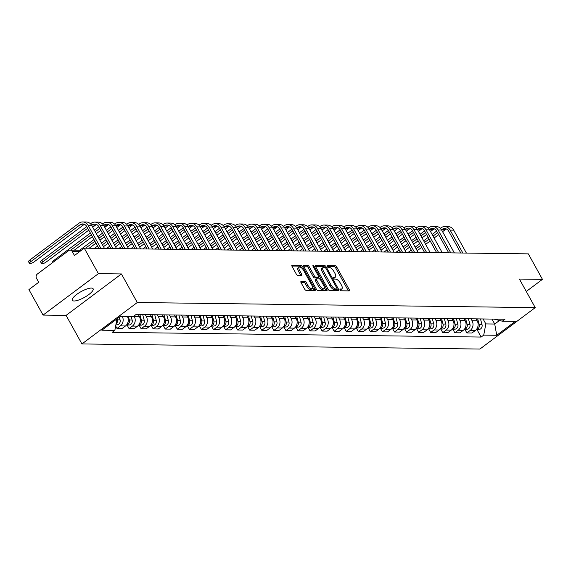 <?xml version="1.0" encoding="UTF-8"?>
<svg xmlns="http://www.w3.org/2000/svg" width="571" height="571" viewBox="0 0 571 571"><rect width="100%" height="100%" fill="white"/><g stroke="black" fill="none" stroke-linecap="round" stroke-linejoin="round"><path stroke-width="0.86" d="M340.123 289.897A1.049 0.443 53.2 0 0 341.144 290.782L349.209 290.889A1.499 0.635 53.2 0 0 349.409 290.825A1.499 0.635 53.2 0 0 349.274 289.64L336.726 267.007A1.499 0.635 53.2 0 0 335.27 265.743L327.204 265.636A1.049 0.443 53.2 0 0 327.069 265.679A1.049 0.443 53.2 0 0 327.162 266.507A1.049 0.443 53.2 0 0 328.182 267.399L329.224 267.414A4.789 2.027 53.2 0 1 333.885 271.468L334.934 273.352A4.789 2.027 53.2 0 1 335.377 277.156A4.789 2.027 53.2 0 1 334.734 277.342L333.692 277.328A1.049 0.443 53.2 0 0 333.55 277.37A1.049 0.443 53.2 0 0 333.642 278.205A1.049 0.443 53.2 0 0 334.663 279.091L335.705 279.105A4.789 2.027 53.2 0 1 340.366 283.159L341.415 285.043A4.789 2.027 53.2 0 1 341.858 288.847A4.789 2.027 53.2 0 1 341.215 289.033L340.173 289.019A1.049 0.443 53.2 0 0 340.03 289.062A1.049 0.443 53.2 0 0 340.123 289.897M74.073 300.988A11.898 3.333 151 0 0 86.635 296.064A11.898 3.333 151 0 0 93.116 288.755A11.898 3.333 151 0 0 91.339 288.062A11.898 3.333 151 0 0 78.784 292.987A11.898 3.333 151 0 0 72.303 300.296A11.898 3.333 151 0 0 74.073 300.988M301.145 281.467A1.499 0.635 53.2 0 0 300.946 281.524A1.499 0.635 53.2 0 0 301.081 282.716L304.6 289.062A1.499 0.635 53.2 0 0 306.056 290.332L315.014 290.446A1.499 0.635 53.2 0 0 315.213 290.389A1.499 0.635 53.2 0 0 315.078 289.197L302.53 266.571A1.499 0.635 53.2 0 0 301.074 265.301L292.116 265.187A1.499 0.635 53.2 0 0 291.917 265.244A1.499 0.635 53.2 0 0 292.059 266.436L296.306 274.101A1.499 0.635 53.2 0 0 297.762 275.372L301.595 275.422A1.499 0.635 53.2 0 0 301.795 275.365A1.499 0.635 53.2 0 0 301.659 274.173L299.554 270.368A4.004 1.692 53.2 0 1 299.183 267.185A4.004 1.692 53.2 0 1 303.615 270.418L311.873 285.322A4.004 1.692 53.2 0 1 312.237 288.498A4.004 1.692 53.2 0 1 307.812 285.264L306.434 282.788A1.499 0.635 53.2 0 0 304.978 281.517L300.831 281.703M137.268 302.516L121.437 273.952L98.39 273.659L84.258 248.171L528.325 253.867L542.45 279.355L519.403 279.062L535.234 307.626L137.268 302.516L81.931 343.942L479.897 349.052L535.234 307.626M328.211 289.369A1.499 0.635 53.2 0 0 329.667 290.632L338.624 290.746A1.499 0.635 53.2 0 0 338.824 290.689A1.499 0.635 53.2 0 0 338.682 289.504L326.141 266.871A1.499 0.635 53.2 0 0 324.685 265.608L315.727 265.486A1.499 0.635 53.2 0 0 315.527 265.551A1.499 0.635 53.2 0 0 315.663 266.736L328.211 289.369M326.819 290.596L317.861 290.482A1.499 0.635 53.2 0 1 316.405 289.219L303.858 266.586A1.499 0.635 53.2 0 1 303.722 265.394A1.499 0.635 53.2 0 1 303.922 265.337L307.755 265.387A1.499 0.635 53.2 0 1 309.211 266.657L314.3 275.836A1.499 0.635 53.2 0 0 315.756 277.099L318.297 277.135A1.499 0.635 53.2 0 0 318.497 277.071A1.499 0.635 53.2 0 0 318.361 275.886L313.065 266.329A1.049 0.443 53.2 0 1 312.965 265.501A1.049 0.443 53.2 0 1 314.129 266.343L326.883 289.347A1.499 0.635 53.2 0 1 327.019 290.539A1.499 0.635 53.2 0 1 326.819 290.596M98.39 273.659L43.053 315.085L28.921 289.597L38.714 282.267L36.515 278.291A3.048 2.627 -89.3 0 1 37.308 274.073L68.634 250.626A3.048 2.627 -89.3 0 1 70.09 250.141L81.439 250.284M43.053 315.085L66.093 315.385L81.931 343.942M84.258 248.171L74.466 255.501L72.267 251.533A3.048 2.627 -89.3 0 0 70.09 250.141M526.276 291.46L542.45 279.355M471.018 318.811L472.067 320.702A7.016 6.045 90.7 0 1 470.24 330.402L475.343 330.473A7.016 6.045 -89.3 0 0 477.17 320.766L476.121 318.875M475.343 330.473L471.967 333L466.864 332.929L464.858 329.317M470.24 330.402L466.864 332.929M452.796 329.16L454.802 332.779L459.905 332.843L463.281 330.316A7.016 6.045 -89.3 0 0 465.108 320.609L464.059 318.718M458.948 318.654L459.998 320.545A7.016 6.045 90.7 0 1 458.178 330.252L454.802 332.779M440.733 329.003L442.739 332.622L447.842 332.686L451.218 330.159A7.016 6.045 -89.3 0 0 453.039 320.459L451.989 318.561M446.886 318.497L447.935 320.395A7.016 6.045 90.7 0 1 446.108 330.095L442.739 332.622M428.664 328.853L430.67 332.465L435.773 332.536L439.149 330.009A7.016 6.045 -89.3 0 0 440.976 320.302L439.927 318.411M434.824 318.347L435.873 320.238A7.016 6.045 90.7 0 1 434.046 329.938L430.67 332.465M416.602 328.696L418.607 332.315L423.711 332.379L427.087 329.852A7.016 6.045 -89.3 0 0 428.914 320.145L427.865 318.254M422.761 318.19L423.81 320.081A7.016 6.045 90.7 0 1 421.983 329.788L418.607 332.315M404.539 328.539L406.545 332.158L411.648 332.222L415.024 329.695A7.016 6.045 -89.3 0 0 416.851 319.996L415.795 318.097M410.692 318.033L411.741 319.924A7.016 6.045 90.7 0 1 409.921 329.631L406.545 332.158M392.477 328.389L394.475 332.001L399.586 332.065L402.955 329.538A7.016 6.045 -89.3 0 0 404.782 319.839L403.733 317.947M398.629 317.883L399.679 319.774A7.016 6.045 90.7 0 1 397.851 329.474L394.475 332.001M380.407 328.232L382.413 331.851L387.516 331.915L390.892 329.388A7.016 6.045 -89.3 0 0 392.72 319.681L391.67 317.79M386.567 317.726L387.616 319.617A7.016 6.045 90.7 0 1 385.789 329.324L382.413 331.851M368.345 328.075L370.351 331.694L375.454 331.758L378.83 329.231A7.016 6.045 -89.3 0 0 380.657 319.532L379.608 317.633M374.505 317.569L375.554 319.46A7.016 6.045 90.7 0 1 373.727 329.167L370.351 331.694M356.283 327.918L358.288 331.537L363.392 331.601L366.768 329.074A7.016 6.045 -89.3 0 0 368.588 319.375L367.538 317.483M362.435 317.412L363.484 319.31A7.016 6.045 90.7 0 1 361.664 329.01L358.288 331.537M344.213 327.768L346.219 331.387L351.322 331.451L354.698 328.925A7.016 6.045 -89.3 0 0 356.525 319.218L355.476 317.326M350.373 317.262L351.422 319.153A7.016 6.045 90.7 0 1 349.595 328.853L346.219 331.387M332.151 327.611L334.156 331.23L339.26 331.294L342.636 328.768A7.016 6.045 -89.3 0 0 344.463 319.068L343.414 317.169M338.31 317.105L339.36 318.996A7.016 6.045 90.7 0 1 337.532 328.703L334.156 331.23M320.088 327.454L322.094 331.073L327.197 331.137L330.573 328.611A7.016 6.045 -89.3 0 0 332.401 318.911L331.351 317.019M326.241 316.948L327.29 318.846A7.016 6.045 90.7 0 1 325.47 328.546L322.094 331.073M308.026 327.304L310.032 330.916L315.135 330.987L318.511 328.461A7.016 6.045 -89.3 0 0 320.331 318.754L319.282 316.862M314.178 316.798L315.228 318.689A7.016 6.045 90.7 0 1 313.4 328.389L310.032 330.916M295.956 327.147L297.962 330.766L303.065 330.83L306.441 328.304A7.016 6.045 -89.3 0 0 308.269 318.597L307.219 316.705M302.116 316.641L303.165 318.532A7.016 6.045 90.7 0 1 301.338 328.239L297.962 330.766M283.894 326.99L285.9 330.609L291.003 330.673L294.379 328.147A7.016 6.045 -89.3 0 0 296.206 318.447L295.157 316.548M290.054 316.484L291.103 318.382A7.016 6.045 90.7 0 1 289.276 328.082L285.9 330.609M271.832 326.84L273.837 330.452L278.941 330.523L282.317 327.997A7.016 6.045 -89.3 0 0 284.137 318.29L283.088 316.398M277.984 316.334L279.033 318.225A7.016 6.045 90.7 0 1 277.213 327.925L273.837 330.452M259.769 326.683L261.768 330.302L266.878 330.366L270.247 327.84A7.016 6.045 -89.3 0 0 272.074 318.133L271.025 316.241M265.922 316.177L266.971 318.068A7.016 6.045 90.7 0 1 265.144 327.775L261.768 330.302M247.7 326.526L249.705 330.145L254.809 330.209L258.185 327.683A7.016 6.045 -89.3 0 0 260.012 317.983L258.963 316.084M253.859 316.02L254.909 317.919A7.016 6.045 90.7 0 1 253.081 327.618L249.705 330.145M235.637 326.376L237.643 329.988L242.746 330.059L246.122 327.526A7.016 6.045 -89.3 0 0 247.95 317.826L246.9 315.934M241.797 315.87L242.846 317.762A7.016 6.045 90.7 0 1 241.019 327.461L237.643 329.988M223.575 326.219L225.581 329.838L230.684 329.902L234.06 327.376A7.016 6.045 -89.3 0 0 235.88 317.669L234.831 315.777M229.728 315.713L230.777 317.604A7.016 6.045 90.7 0 1 228.957 327.311L225.581 329.838M211.506 326.062L213.511 329.681L218.614 329.745L221.991 327.219A7.016 6.045 -89.3 0 0 223.818 317.519L222.769 315.62M217.665 315.556L218.714 317.447A7.016 6.045 90.7 0 1 216.887 327.154L213.511 329.681M199.443 325.913L201.449 329.524L206.552 329.588L209.928 327.062A7.016 6.045 -89.3 0 0 211.755 317.362L210.706 315.47M205.603 315.399L206.652 317.298A7.016 6.045 90.7 0 1 204.825 326.997L201.449 329.524M187.381 325.755L189.386 329.374L194.49 329.438L197.866 326.912A7.016 6.045 -89.3 0 0 199.693 317.205L198.644 315.313M193.533 315.249L194.583 317.141A7.016 6.045 90.7 0 1 192.762 326.848L189.386 329.374M175.318 325.598L177.317 329.217L182.427 329.281L185.803 326.755A7.016 6.045 -89.3 0 0 187.623 317.055L186.574 315.156M181.471 315.092L182.52 316.984A7.016 6.045 90.7 0 1 180.693 326.691L177.317 329.217M163.249 325.441L165.255 329.06L170.358 329.124L173.734 326.598A7.016 6.045 -89.3 0 0 175.561 316.898L174.512 315.006M169.409 314.935L170.458 316.834A7.016 6.045 90.7 0 1 168.631 326.533L165.255 329.06M151.187 325.292L153.192 328.91L158.295 328.975L161.672 326.448A7.016 6.045 -89.3 0 0 163.499 316.741L162.45 314.849M157.346 314.785L158.395 316.677A7.016 6.045 90.7 0 1 156.568 326.376L153.192 328.91M139.124 325.135L141.13 328.753L146.233 328.817L149.609 326.291A7.016 6.045 -89.3 0 0 151.429 316.584L150.38 314.692M145.277 314.628L146.326 316.52A7.016 6.045 90.7 0 1 144.506 326.227L141.13 328.753M127.062 324.978L129.06 328.596L134.171 328.66L137.54 326.134A7.016 6.045 -89.3 0 0 139.367 316.434L138.318 314.535M134.057 315.991L134.264 316.37A7.016 6.045 90.7 0 1 132.436 326.07L129.06 328.596M115.656 326.027L116.998 328.439L122.101 328.511L125.477 325.984A7.016 6.045 -89.3 0 0 127.362 316.377M122.258 316.313A7.016 6.045 90.7 0 1 120.374 325.913L116.998 328.439M483.08 318.961L485.835 323.928L494.729 324.043L499.482 320.481M491.974 319.075L494.729 324.043L496.72 335.277L483.73 335.113L485.835 323.928M493.936 319.103L502.323 321.188L515.32 321.359L496.72 335.277M116.57 319.189L116.941 319.196L114.842 330.373L112.237 332.322L481.132 337.054L483.73 335.113M114.842 330.373L101.845 330.209L120.445 316.291L133.436 316.455L136.034 314.507L504.928 319.246L502.323 321.188M121.437 273.952L66.093 315.385M476.921 329.467L481.132 337.054M341.215 289.033L340.109 289.861A4.789 2.027 53.2 0 0 340.751 289.675L341.858 288.847M334.734 277.342L333.628 278.17A4.789 2.027 53.2 0 0 334.271 277.984L335.377 277.156M348.353 290.875A1.499 0.635 53.2 0 0 348.167 290.468L335.62 267.835A1.499 0.635 53.2 0 0 334.163 266.571L327.147 266.479M335.926 289.64A1.049 0.443 53.2 0 1 335.848 289.768A1.049 0.443 53.2 0 1 335.705 289.804L336.811 288.976A1.049 0.443 53.2 0 0 336.954 288.94A1.049 0.443 53.2 0 0 336.854 288.105L325.841 268.242A1.049 0.443 53.2 0 0 324.828 267.356A1.499 0.635 53.2 0 0 323.579 266.436L315.478 266.329M337.761 290.739A1.499 0.635 53.2 0 0 337.575 290.332L336.847 289.012M335.705 289.804L334.606 289.79A4.789 2.027 53.2 0 1 329.945 285.736L322.415 272.16A4.789 2.027 53.2 0 1 321.973 268.356L323.079 267.528A4.789 2.027 53.2 0 1 323.721 267.342L324.828 267.356M323.079 267.528A4.789 2.027 53.2 0 0 323.521 271.332L331.052 284.908A4.789 2.027 53.2 0 0 335.712 288.962L336.811 288.976M303.672 266.179L306.648 266.214L307.755 265.387M317.505 277.727A1.499 0.635 53.2 0 1 317.39 277.899A1.499 0.635 53.2 0 1 317.19 277.963L314.65 277.927A1.499 0.635 53.2 0 1 313.194 276.664L308.104 267.485A1.499 0.635 53.2 0 0 306.648 266.214M317.39 277.899L318.497 277.071L319.553 278.962M324.364 287.641L325.77 290.182L326.883 289.347M319.582 285.357A4.004 1.692 53.2 0 0 324.007 288.591A4.004 1.692 53.2 0 0 323.643 285.407L320.731 280.161A1.499 0.635 53.2 0 0 319.275 278.891L316.734 278.862A1.499 0.635 53.2 0 0 316.534 278.919A1.499 0.635 53.2 0 0 316.669 280.104L319.582 285.357L318.468 286.185A4.004 1.692 53.2 0 0 322.9 289.418L324.007 288.591M315.627 279.69A1.499 0.635 53.2 0 0 315.42 279.747A1.499 0.635 53.2 0 0 315.563 280.932L316.669 280.104M318.468 286.185L315.563 280.932M325.955 290.589A1.499 0.635 53.2 0 0 325.77 290.182M312.237 288.498L311.131 289.326A4.004 1.692 53.2 0 1 306.706 286.092L305.328 283.616A1.499 0.635 53.2 0 0 303.872 282.345L300.896 282.31M299.183 267.185L298.076 268.02A4.004 1.692 53.2 0 0 298.447 271.196L299.554 270.368M300.739 275.408A1.499 0.635 53.2 0 0 300.553 275.001L298.447 271.196M301.859 268.177L301.424 267.399A1.499 0.635 53.2 0 0 299.968 266.129L291.874 266.029M314.157 290.432A1.499 0.635 53.2 0 0 313.971 290.025L312.594 287.548M476.378 318.875L476.628 319.789M478.041 325.706A3.811 3.29 90.7 0 1 477.406 327.875M477.691 318.896L479.212 324.492A3.811 3.29 90.7 0 1 476.428 329.431M480.475 318.932L481.995 324.528A3.811 3.29 90.7 0 1 478.805 329.496L476.407 329.46M441.504 229.778L441.89 229.492A5.717 4.932 90.7 0 1 444.623 228.578A5.717 4.932 90.7 0 1 448.706 231.191L460.79 253.003M466.4 253.074L453.702 230.156A7.701 6.638 -89.3 0 0 448.206 226.637L444.652 226.594A7.701 6.638 -89.3 0 0 440.969 227.829L440.341 228.293M462.845 253.024L450.141 230.113A7.701 6.638 -89.3 0 0 444.652 226.594M436.651 231.062L432.119 234.453M428.186 237.393L423.653 240.791M419.721 243.731L415.188 247.129M411.256 250.069L408.244 252.325M411.334 252.368L412.176 251.74M416.116 248.792L420.641 245.402M424.581 242.454L429.107 239.063M433.046 236.116L437.572 232.725M417.173 250.705L421.705 247.314M425.638 244.367L430.17 240.976M434.103 238.028L438.635 234.638M442.568 231.69L445.444 229.542A5.717 4.932 90.7 0 1 446.401 228.985M464.316 318.725L464.558 319.632M465.979 325.556A3.811 3.29 90.7 0 1 465.344 327.718M465.629 318.739L467.142 324.335A3.811 3.29 90.7 0 1 464.366 329.281M468.413 318.775L469.926 324.371A3.811 3.29 90.7 0 1 466.743 329.339L464.337 329.31M452.253 318.568L452.496 319.475M453.916 325.399A3.811 3.29 90.7 0 1 453.281 327.561M453.567 318.582L455.08 324.178A3.811 3.29 90.7 0 1 452.303 329.124M456.35 318.618L457.863 324.214A3.811 3.29 90.7 0 1 454.68 329.181L452.275 329.153M429.442 229.628L429.827 229.342A5.717 4.932 90.7 0 1 432.561 228.421A5.717 4.932 90.7 0 1 436.637 231.034L448.727 252.846M454.338 252.917L441.633 230.006A7.701 6.638 -89.3 0 0 436.144 226.487L432.59 226.437A7.701 6.638 -89.3 0 0 428.9 227.672L428.279 228.143M450.776 252.874L438.078 229.956A7.701 6.638 -89.3 0 0 432.59 226.437M424.588 230.905L420.056 234.296M416.123 237.243L411.591 240.634M407.658 243.581L403.126 246.972M399.193 249.92L396.181 252.175M399.272 252.211L400.114 251.583M404.047 248.635L408.579 245.245M412.512 242.297L417.044 238.906M420.977 235.959L425.509 232.568M405.11 250.548L409.643 247.157M413.575 244.21L418.108 240.819M422.04 237.879L426.573 234.481M430.505 231.54L433.382 229.385A5.717 4.932 90.7 0 1 434.338 228.828M417.38 229.471L417.758 229.185A5.717 4.932 90.7 0 1 420.499 228.264A5.717 4.932 90.7 0 1 424.574 230.877L436.665 252.689M442.275 252.76L429.57 229.849A7.701 6.638 -89.3 0 0 424.082 226.33L420.52 226.287A7.701 6.638 -89.3 0 0 416.837 227.522L416.216 227.986M438.714 252.717L426.016 229.806A7.701 6.638 -89.3 0 0 420.52 226.287M412.526 230.748L407.994 234.139M404.061 237.086L399.529 240.477M395.589 243.424L391.064 246.815M387.124 249.763L384.112 252.018M387.209 252.054L388.052 251.426M391.984 248.478L396.517 245.087M400.449 242.147L404.982 238.749M408.915 235.809L413.447 232.411M393.048 250.398L397.573 247M401.513 244.06L406.038 240.669M409.978 237.722L414.51 234.331M418.443 231.383L421.319 229.228A5.717 4.932 90.7 0 1 422.269 228.678M440.184 318.411L440.434 319.317M441.854 325.242A3.811 3.29 90.7 0 1 441.212 327.411M441.504 318.432L443.017 324.028A3.811 3.29 90.7 0 1 440.234 328.967M444.288 318.468L445.801 324.064A3.811 3.29 90.7 0 1 442.618 329.032L440.212 328.996M428.122 318.261L428.371 319.168M429.785 325.092A3.811 3.29 90.7 0 1 429.149 327.254M429.435 318.275L430.955 323.871A3.811 3.29 90.7 0 1 428.171 328.817M432.218 318.311L433.739 323.907A3.811 3.29 90.7 0 1 430.548 328.875L428.15 328.846M416.059 318.104L416.302 319.011M417.722 324.935A3.811 3.29 90.7 0 1 417.087 327.097M417.372 318.118L418.886 323.714A3.811 3.29 90.7 0 1 416.109 328.66M420.156 318.154L421.669 323.75A3.811 3.29 90.7 0 1 418.486 328.718L416.081 328.689M405.31 229.314L405.695 229.028A5.717 4.932 90.7 0 1 408.429 228.115A5.717 4.932 90.7 0 1 412.512 230.727L424.603 252.539M430.206 252.61L417.508 229.692A7.701 6.638 -89.3 0 0 412.012 226.173L408.458 226.13A7.701 6.638 -89.3 0 0 404.775 227.365L404.147 227.829M426.651 252.56L413.946 229.649A7.701 6.638 -89.3 0 0 408.458 226.13M393.248 229.164L393.633 228.871A5.717 4.932 90.7 0 1 396.367 227.957A5.717 4.932 90.7 0 1 400.442 230.57L395.931 233.989M391.992 236.929L387.459 240.327M383.526 243.267L378.994 246.658M375.061 249.606L372.049 251.861M375.14 251.904L375.982 251.269M379.922 248.328L384.447 244.938M388.387 241.99L392.919 238.599M396.852 235.652L401.384 232.261M380.978 250.241L385.511 246.85M389.443 243.903L393.976 240.512M397.916 237.565L402.441 234.174M406.381 231.226L409.257 229.078A5.717 4.932 90.7 0 1 410.206 228.521M400.442 230.57L412.533 252.382M418.143 252.453L405.439 229.542A7.701 6.638 -89.3 0 0 399.95 226.023L396.395 225.973A7.701 6.638 -89.3 0 0 392.712 227.208L392.084 227.679M414.589 252.411L401.884 229.492A7.701 6.638 -89.3 0 0 396.395 225.973M388.394 230.441L383.862 233.832M379.929 236.779L375.397 240.17M371.464 243.118L366.932 246.508M362.999 249.448L359.987 251.704M363.077 251.747L363.92 251.119M367.852 248.171L372.385 244.781M376.325 241.833L380.85 238.442M384.79 235.495L389.315 232.104M368.916 250.084L373.448 246.693M377.381 243.746L381.913 240.355M385.846 237.408L390.378 234.017M394.311 231.077L397.188 228.921A5.717 4.932 90.7 0 1 398.144 228.364M381.185 229.007L381.571 228.721A5.717 4.932 90.7 0 1 384.304 227.8A5.717 4.932 90.7 0 1 388.38 230.413L400.471 252.225M406.081 252.296L393.376 229.385A7.701 6.638 -89.3 0 0 387.887 225.866L384.333 225.816A7.701 6.638 -89.3 0 0 380.643 227.051L380.022 227.522M402.519 252.254L389.822 229.335A7.701 6.638 -89.3 0 0 384.333 225.816M376.332 230.284L371.8 233.675M367.867 236.622L363.334 240.013M359.402 242.96L354.869 246.351M350.937 249.299L347.917 251.554M351.015 251.59L351.857 250.962M355.79 248.014L360.322 244.624M364.255 241.676L368.787 238.285M372.72 235.345L377.253 231.947M356.854 249.934L361.386 246.536M365.319 243.596L369.851 240.198M373.784 237.258L378.316 233.867M382.249 230.92L385.125 228.764A5.717 4.932 90.7 0 1 386.075 228.207M403.997 317.947L404.239 318.854M405.66 324.778A3.811 3.29 90.7 0 1 405.025 326.94M405.31 317.968L406.823 323.557A3.811 3.29 90.7 0 1 404.04 328.503M408.094 318.004L409.607 323.593A3.811 3.29 90.7 0 1 406.424 328.568L404.018 328.532M369.123 228.85L369.501 228.564A5.717 4.932 90.7 0 1 372.242 227.651A5.717 4.932 90.7 0 1 376.318 230.263L388.408 252.075M394.011 252.146L381.314 229.228A7.701 6.638 -89.3 0 0 375.825 225.709L372.263 225.666A7.701 6.638 -89.3 0 0 368.58 226.901L367.96 227.365M390.457 252.096L377.752 229.185A7.701 6.638 -89.3 0 0 372.263 225.666M357.053 228.7L357.439 228.407A5.717 4.932 90.7 0 1 360.173 227.494A5.717 4.932 90.7 0 1 364.255 230.106L359.737 233.525M355.797 236.465L351.272 239.856M347.332 242.803L342.807 246.194M338.867 249.142L335.855 251.397M338.953 251.44L339.795 250.805M343.728 247.864L348.26 244.467M352.193 241.526L356.725 238.136M360.658 235.188L365.19 231.797M344.791 249.777L349.316 246.386M353.256 243.439L357.781 240.048M361.721 237.101L366.247 233.71M370.186 230.763L373.063 228.607A5.717 4.932 90.7 0 1 374.012 228.057M391.927 317.79L392.177 318.704M393.597 324.628A3.811 3.29 90.7 0 1 392.955 326.79M393.241 317.811L394.761 323.407A3.811 3.29 90.7 0 1 391.977 328.354M396.024 317.847L397.544 323.443A3.811 3.29 90.7 0 1 394.354 328.411L391.956 328.382M364.255 230.106L376.346 251.918M381.949 251.989L369.251 229.071A7.701 6.638 -89.3 0 0 363.756 225.552L360.201 225.509A7.701 6.638 -89.3 0 0 356.518 226.744L355.89 227.215M378.395 251.947L365.69 229.028A7.701 6.638 -89.3 0 0 360.201 225.509M352.2 229.977L347.668 233.368M343.735 236.315L339.203 239.706M335.27 242.646L330.737 246.044M326.805 248.985L323.793 251.24M326.883 251.283L327.725 250.655M331.665 247.707L336.191 244.317M340.13 241.369L344.656 237.979M348.595 235.031L353.128 231.64M332.722 249.62L337.254 246.229M341.187 243.282L345.719 239.891M349.652 236.944L354.184 233.553M358.124 230.605L361 228.457A5.717 4.932 90.7 0 1 361.95 227.9M379.865 317.64L380.108 318.547M381.528 324.471A3.811 3.29 90.7 0 1 380.893 326.633M381.178 317.654L382.691 323.25A3.811 3.29 90.7 0 1 379.915 328.197M383.962 317.69L385.482 323.286A3.811 3.29 90.7 0 1 382.292 328.254L379.893 328.225M344.991 228.543L345.376 228.257A5.717 4.932 90.7 0 1 348.11 227.337A5.717 4.932 90.7 0 1 352.186 229.949L364.277 251.761M369.887 251.832L357.182 228.921A7.701 6.638 -89.3 0 0 351.693 225.402L348.139 225.352A7.701 6.638 -89.3 0 0 344.456 226.587L343.828 227.058M366.332 251.79L353.627 228.871A7.701 6.638 -89.3 0 0 348.139 225.352M340.138 229.82L335.605 233.211M331.672 236.158L327.14 239.549M323.207 242.497L318.675 245.887M314.742 248.835L311.73 251.09M314.821 251.126L315.663 250.498M319.596 247.55L324.128 244.16M328.061 241.212L332.593 237.821M336.533 234.874L341.058 231.483M320.659 249.463L325.192 246.072M329.124 243.132L333.657 239.734M337.589 236.794L342.122 233.396M346.055 230.456L348.931 228.3A5.717 4.932 90.7 0 1 349.887 227.743M367.803 317.483L368.045 318.39M369.466 324.314A3.811 3.29 90.7 0 1 368.83 326.476M369.116 317.497L370.629 323.093A3.811 3.29 90.7 0 1 367.852 328.04M371.899 317.533L373.413 323.129A3.811 3.29 90.7 0 1 370.229 328.104L367.824 328.068M332.929 228.386L333.314 228.1A5.717 4.932 90.7 0 1 336.048 227.187A5.717 4.932 90.7 0 1 340.123 229.799L352.214 251.611M357.824 251.683L345.12 228.764A7.701 6.638 -89.3 0 0 339.631 225.245L336.069 225.202A7.701 6.638 -89.3 0 0 332.386 226.437L331.765 226.901M354.263 251.633L341.565 228.721A7.701 6.638 -89.3 0 0 336.069 225.202M320.866 228.236L321.245 227.943A5.717 4.932 90.7 0 1 323.985 227.03A5.717 4.932 90.7 0 1 328.061 229.642L323.543 233.054M319.61 236.001L315.078 239.392M311.145 242.34L306.613 245.73M302.673 248.678L299.661 250.933M302.758 250.976L303.601 250.341M307.533 247.4L312.066 244.003M315.999 241.062L320.531 237.664M324.464 234.724L328.996 231.334M308.597 249.313L313.129 245.923M317.062 242.975L321.594 239.584M325.527 236.637L330.059 233.246M333.992 230.299L336.869 228.143A5.717 4.932 90.7 0 1 337.818 227.593M355.733 317.326L355.983 318.24M357.403 324.164A3.811 3.29 90.7 0 1 356.768 326.327M357.053 317.348L358.567 322.943A3.811 3.29 90.7 0 1 355.783 327.89M359.837 317.383L361.35 322.979A3.811 3.29 90.7 0 1 358.167 327.947L355.762 327.918M328.061 229.642L340.152 251.454M345.755 251.525L333.057 228.607A7.701 6.638 -89.3 0 0 327.568 225.088L324.007 225.045A7.701 6.638 -89.3 0 0 320.324 226.28L319.703 226.744M342.2 251.476L329.496 228.564A7.701 6.638 -89.3 0 0 324.007 225.045M316.006 229.513L311.481 232.904M307.541 235.852L303.015 239.242M299.076 242.183L294.543 245.58M290.61 248.521L287.598 250.776M290.696 250.819L291.531 250.191M295.471 247.243L300.003 243.853M303.936 240.905L308.468 237.515M312.401 234.567L316.934 231.176M296.527 249.156L301.06 245.766M305 242.818L309.525 239.427M313.465 236.48L317.99 233.089M321.93 230.142L324.806 227.993A5.717 4.932 90.7 0 1 325.755 227.436M343.671 317.176L343.92 318.083M345.334 324.007A3.811 3.29 90.7 0 1 344.698 326.169M344.984 317.19L346.504 322.786A3.811 3.29 90.7 0 1 343.721 327.733M347.768 317.226L349.288 322.822A3.811 3.29 90.7 0 1 346.097 327.79L343.699 327.761M308.797 228.079L309.182 227.793A5.717 4.932 90.7 0 1 311.916 226.873A5.717 4.932 90.7 0 1 315.999 229.485L328.082 251.297M333.692 251.368L320.995 228.457A7.701 6.638 -89.3 0 0 315.499 224.938L311.944 224.888A7.701 6.638 -89.3 0 0 308.261 226.123L307.633 226.594M330.138 251.326L317.433 228.407A7.701 6.638 -89.3 0 0 311.944 224.888M303.943 229.356L299.411 232.747M295.478 235.695L290.946 239.085M287.013 242.033L282.481 245.423M278.548 248.371L275.536 250.626M278.627 250.662L279.469 250.034M283.409 247.086L287.934 243.696M291.874 240.748L296.399 237.358M300.339 234.41L304.864 231.019M284.465 248.999L288.997 245.609M292.93 242.668L297.462 239.27M301.395 236.33L305.928 232.932M309.86 229.992L312.737 227.836A5.717 4.932 90.7 0 1 313.693 227.279M331.608 317.019L331.851 317.926M333.271 323.85A3.811 3.29 90.7 0 1 332.636 326.012M332.922 317.033L334.435 322.629A3.811 3.29 90.7 0 1 331.658 327.576M335.705 317.069L337.218 322.665A3.811 3.29 90.7 0 1 334.035 327.64L331.63 327.604M296.734 227.922L297.12 227.636A5.717 4.932 90.7 0 1 299.854 226.716A5.717 4.932 90.7 0 1 303.929 229.335L316.02 251.14M321.63 251.219L308.925 228.3A7.701 6.638 -89.3 0 0 303.437 224.781L299.882 224.738A7.701 6.638 -89.3 0 0 296.192 225.973L295.571 226.437M318.068 251.169L305.371 228.257A7.701 6.638 -89.3 0 0 299.882 224.738M291.881 229.199L287.349 232.59M283.416 235.537L278.884 238.928M274.951 241.876L270.418 245.266M266.486 248.214L263.474 250.469M266.564 250.512L267.406 249.877M271.339 246.936L275.872 243.539M279.804 240.598L284.337 237.201M288.269 234.26L292.802 230.87M272.403 248.849L276.935 245.459M280.868 242.511L285.4 239.121M289.333 236.173L293.865 232.782M297.798 229.835L300.674 227.679A5.717 4.932 90.7 0 1 301.631 227.13M319.546 316.862L319.789 317.776M321.209 323.693A3.811 3.29 90.7 0 1 320.574 325.863M320.859 316.884L322.372 322.479A3.811 3.29 90.7 0 1 319.596 327.419L321.973 327.483A3.811 3.29 90.7 0 0 325.156 322.515L322.372 322.479M323.643 316.919L325.156 322.515M284.672 227.765L285.05 227.479A5.717 4.932 90.7 0 1 287.791 226.566A5.717 4.932 90.7 0 1 291.867 229.178L303.958 250.99M309.568 251.062L296.863 228.143A7.701 6.638 -89.3 0 0 291.374 224.624L287.813 224.581A7.701 6.638 -89.3 0 0 284.13 225.816L283.509 226.28M306.006 251.012L293.308 228.1A7.701 6.638 -89.3 0 0 287.813 224.581M279.819 229.05L275.286 232.44M271.353 235.38L266.821 238.778M262.881 241.719L258.356 245.116M254.416 248.057L251.404 250.312M254.502 250.355L255.344 249.727M259.277 246.779L263.809 243.389M267.742 240.441L272.274 237.051M276.207 234.103L280.739 230.713M260.34 248.692L264.865 245.302M268.805 242.354L273.331 238.964M277.27 236.016L281.803 232.625M285.736 229.678L288.612 227.529A5.717 4.932 90.7 0 1 289.561 226.972M307.476 316.712L307.726 317.619M309.147 323.543A3.811 3.29 90.7 0 1 308.504 325.706M308.797 316.727L310.31 322.322A3.811 3.29 90.7 0 1 307.526 327.269M311.58 316.762L313.094 322.358A3.811 3.29 90.7 0 1 309.91 327.326L307.505 327.297M272.603 227.615L272.988 227.329A5.717 4.932 90.7 0 1 275.722 226.409A5.717 4.932 90.7 0 1 279.804 229.021L291.895 250.833M297.498 250.905L284.801 227.993A7.701 6.638 -89.3 0 0 279.305 224.474L275.75 224.424A7.701 6.638 -89.3 0 0 272.067 225.659L271.439 226.13M293.944 250.862L281.239 227.943A7.701 6.638 -89.3 0 0 275.75 224.424M267.749 228.892L263.224 232.283M259.284 235.231L254.752 238.621M250.819 241.569L246.287 244.959M242.354 247.907L239.342 250.162M242.432 250.198L243.275 249.57M247.214 246.622L251.74 243.232M255.68 240.284L260.212 236.894M264.145 233.946L268.677 230.556M248.271 248.535L252.803 245.145M256.736 242.197L261.268 238.806M265.208 235.866L269.733 232.468M273.673 229.528L276.55 227.372A5.717 4.932 90.7 0 1 277.499 226.815M295.414 316.555L295.657 317.462M297.077 323.386A3.811 3.29 90.7 0 1 296.442 325.549M296.727 316.57L298.248 322.165A3.811 3.29 90.7 0 1 295.464 327.112M299.511 316.605L301.031 322.201A3.811 3.29 90.7 0 1 297.841 327.169L295.443 327.14M260.54 227.458L260.926 227.172A5.717 4.932 90.7 0 1 263.659 226.252A5.717 4.932 90.7 0 1 267.735 228.864L279.826 250.676M285.436 250.748L272.731 227.836A7.701 6.638 -89.3 0 0 267.242 224.317L263.688 224.275A7.701 6.638 -89.3 0 0 260.005 225.509L259.377 225.973M281.881 250.705L269.177 227.793A7.701 6.638 -89.3 0 0 263.688 224.275M255.687 228.735L251.154 232.126M247.222 235.074L242.689 238.464M238.757 241.412L234.224 244.802M230.291 247.75L227.279 250.005M230.37 250.041L231.212 249.413M235.145 246.465L239.677 243.075M243.617 240.134L248.142 236.737M252.082 233.796L256.607 230.399M236.208 248.385L240.741 244.988M244.674 242.047L249.206 238.657M253.139 235.709L257.671 232.318M261.604 229.371L264.48 227.215A5.717 4.932 90.7 0 1 265.436 226.666M283.352 316.398L283.594 317.305M285.015 323.229A3.811 3.29 90.7 0 1 284.379 325.399M284.665 316.42L286.178 322.015A3.811 3.29 90.7 0 1 283.402 326.955M287.449 316.455L288.962 322.051A3.811 3.29 90.7 0 1 285.778 327.019L283.373 326.983M248.478 227.301L248.863 227.015A5.717 4.932 90.7 0 1 251.597 226.102A5.717 4.932 90.7 0 1 255.672 228.714L267.763 250.526M273.373 250.598L260.669 227.679A7.701 6.638 -89.3 0 0 255.18 224.16L251.625 224.118A7.701 6.638 -89.3 0 0 247.935 225.352L247.314 225.816M269.812 250.548L257.114 227.636A7.701 6.638 -89.3 0 0 251.625 224.118M243.624 228.578L239.092 231.976M235.159 234.917L230.627 238.314M226.694 241.255L222.162 244.645M218.229 247.593L215.21 249.848M218.308 249.891L219.15 249.256M223.083 246.315L227.615 242.925M231.548 239.977L236.08 236.587M240.013 233.639L244.545 230.249M224.146 248.228L228.678 244.838M232.611 241.89L237.143 238.5M241.076 235.552L245.609 232.161M249.541 229.214L252.418 227.065A5.717 4.932 90.7 0 1 253.367 226.509M271.289 316.248L271.532 317.155M272.952 323.079A3.811 3.29 90.7 0 1 272.317 325.242M272.603 316.263L274.116 321.858A3.811 3.29 90.7 0 1 271.332 326.805M275.386 316.298L276.899 321.894A3.811 3.29 90.7 0 1 273.716 326.862L271.311 326.833M236.415 227.151L236.794 226.858A5.717 4.932 90.7 0 1 239.535 225.945A5.717 4.932 90.7 0 1 243.61 228.557L255.701 250.369M261.304 250.441L248.606 227.529A7.701 6.638 -89.3 0 0 243.118 224.01L239.556 223.96A7.701 6.638 -89.3 0 0 235.873 225.195L235.252 225.666M257.749 250.398L245.045 227.479A7.701 6.638 -89.3 0 0 239.556 223.96M231.555 228.429L227.03 231.819M223.09 234.767L218.565 238.157M214.625 241.105L210.099 244.495M206.16 247.436L203.148 249.691M206.245 249.734L207.087 249.106M211.02 246.158L215.553 242.768M219.485 239.82L224.018 236.43M227.95 233.482L232.483 230.092M212.084 248.071L216.609 244.681M220.549 241.733L225.074 238.343M229.014 235.395L233.539 232.004M237.479 229.064L240.355 226.908A5.717 4.932 90.7 0 1 241.305 226.352M259.22 316.091L259.47 316.998M260.89 322.922A3.811 3.29 90.7 0 1 260.248 325.085M260.533 316.106L262.053 321.701A3.811 3.29 90.7 0 1 259.27 326.648M263.317 316.141L264.837 321.737A3.811 3.29 90.7 0 1 261.646 326.705L259.248 326.676M224.346 226.994L224.731 226.708A5.717 4.932 90.7 0 1 227.465 225.788A5.717 4.932 90.7 0 1 231.548 228.4L243.639 250.212M249.242 250.284L236.544 227.372A7.701 6.638 -89.3 0 0 231.048 223.853L227.494 223.803A7.701 6.638 -89.3 0 0 223.811 225.045L223.182 225.509M245.687 250.241L232.982 227.329A7.701 6.638 -89.3 0 0 227.494 223.803M212.284 226.837L212.669 226.551A5.717 4.932 90.7 0 1 215.403 225.638A5.717 4.932 90.7 0 1 219.478 228.25L214.96 231.662M211.027 234.61L206.495 238M202.562 240.948L198.03 244.338M194.097 247.286L191.085 249.541M194.176 249.577L195.018 248.949M198.958 246.001L203.483 242.611M207.423 239.663L211.948 236.273M215.888 233.332L220.42 229.935M200.014 247.921L204.546 244.524M208.479 241.583L213.012 238.186M216.944 235.245L221.477 231.855M225.417 228.907L228.293 226.751A5.717 4.932 90.7 0 1 229.242 226.195M247.157 315.934L247.4 316.841M248.82 322.765A3.811 3.29 90.7 0 1 248.185 324.928M248.471 315.956L249.984 321.544A3.811 3.29 90.7 0 1 247.207 326.491M251.254 315.991L252.775 321.58A3.811 3.29 90.7 0 1 249.584 326.555L247.186 326.519M219.478 228.25L231.569 250.062M237.179 250.134L224.474 227.215A7.701 6.638 -89.3 0 0 218.986 223.696L215.431 223.654A7.701 6.638 -89.3 0 0 211.748 224.888L211.12 225.352M233.625 250.084L220.92 227.172A7.701 6.638 -89.3 0 0 215.431 223.654M207.43 228.115L202.898 231.512M198.965 234.453L194.433 237.843M190.5 240.791L185.968 244.181M182.035 247.129L179.023 249.384M182.113 249.427L182.956 248.792M186.888 245.851L191.421 242.454M195.353 239.513L199.886 236.123M203.826 233.175L208.351 229.785M187.952 247.764L192.484 244.374M196.417 241.426L200.949 238.036M204.882 235.088L209.414 231.698M213.347 228.75L216.223 226.594A5.717 4.932 90.7 0 1 217.18 226.045M235.095 315.777L235.338 316.691M236.758 322.615A3.811 3.29 90.7 0 1 236.123 324.778M236.408 315.799L237.921 321.394A3.811 3.29 90.7 0 1 235.145 326.341M239.192 315.834L240.705 321.43A3.811 3.29 90.7 0 1 237.522 326.398L235.116 326.369M200.221 226.687L200.607 226.394A5.717 4.932 90.7 0 1 203.34 225.481A5.717 4.932 90.7 0 1 207.416 228.093L219.507 249.905M225.117 249.977L212.412 227.065A7.701 6.638 -89.3 0 0 206.923 223.546L203.362 223.497A7.701 6.638 -89.3 0 0 199.679 224.731L199.058 225.202M221.555 249.934L208.858 227.015A7.701 6.638 -89.3 0 0 203.362 223.497M195.368 227.965L190.835 231.355M186.903 234.303L182.37 237.693M178.438 240.641L173.905 244.031M169.965 246.972L166.953 249.227M170.051 249.27L170.893 248.642M174.826 245.694L179.358 242.304M183.291 239.356L187.823 235.966M191.756 233.018L196.288 229.628M175.889 247.607L180.415 244.217M184.354 241.269L188.887 237.879M192.82 234.931L197.352 231.54M201.285 228.593L204.161 226.444A5.717 4.932 90.7 0 1 205.11 225.888M223.025 315.627L223.275 316.534M224.696 322.458A3.811 3.29 90.7 0 1 224.06 324.621M224.346 315.642L225.859 321.237A3.811 3.29 90.7 0 1 223.075 326.184M227.13 315.677L228.643 321.273A3.811 3.29 90.7 0 1 225.459 326.241L223.054 326.212M188.159 226.53L188.537 226.244A5.717 4.932 90.7 0 1 191.278 225.324A5.717 4.932 90.7 0 1 195.353 227.936L207.444 249.748M213.047 249.82L200.35 226.908A7.701 6.638 -89.3 0 0 194.861 223.389L191.299 223.34A7.701 6.638 -89.3 0 0 187.616 224.574L186.995 225.045M209.493 249.777L196.788 226.858A7.701 6.638 -89.3 0 0 191.299 223.34M176.089 226.373L176.475 226.087A5.717 4.932 90.7 0 1 179.208 225.174A5.717 4.932 90.7 0 1 183.291 227.786L178.773 231.198M174.833 234.146L170.308 237.536M166.368 240.484L161.836 243.874M157.903 246.822L154.891 249.077M157.989 249.113L158.824 248.485M162.764 245.537L167.296 242.147M171.229 239.199L175.761 235.809M179.694 232.861L184.226 229.471M163.82 247.457L168.352 244.06M172.292 241.119L176.817 237.722M180.757 234.781L185.282 231.391M189.222 228.443L192.099 226.287A5.717 4.932 90.7 0 1 193.048 225.731M210.963 315.47L211.213 316.377M212.626 322.301A3.811 3.29 90.7 0 1 211.991 324.464M212.276 315.485L213.797 321.08A3.811 3.29 90.7 0 1 211.013 326.027M215.06 315.52L216.58 321.116A3.811 3.29 90.7 0 1 213.39 326.091L210.992 326.055M183.291 227.786L195.375 249.598M200.985 249.67L188.287 226.751A7.701 6.638 -89.3 0 0 182.791 223.232L179.237 223.19A7.701 6.638 -89.3 0 0 175.554 224.424L174.926 224.888M197.43 249.62L184.726 226.708A7.701 6.638 -89.3 0 0 179.237 223.19M171.236 227.651L166.703 231.048M162.771 233.989L158.238 237.379M154.306 240.327L149.773 243.717M145.841 246.665L142.829 248.92M145.919 248.963L146.761 248.328M150.701 245.387L155.226 241.99M159.166 239.049L163.691 235.659M167.631 232.711L172.156 229.321M151.758 247.3L156.29 243.91M160.223 240.962L164.755 237.572M168.688 234.624L173.22 231.234M177.153 228.286L180.029 226.13A5.717 4.932 90.7 0 1 180.986 225.581M198.901 315.313L199.143 316.227M200.564 322.151A3.811 3.29 90.7 0 1 199.929 324.314M200.214 315.335L201.727 320.931A3.811 3.29 90.7 0 1 198.951 325.877M202.998 315.37L204.511 320.966A3.811 3.29 90.7 0 1 201.327 325.934L198.922 325.905M164.027 226.223L164.412 225.93A5.717 4.932 90.7 0 1 167.146 225.017A5.717 4.932 90.7 0 1 171.221 227.629L183.312 249.441M188.922 249.513L176.218 226.594A7.701 6.638 -89.3 0 0 170.729 223.075L167.175 223.033A7.701 6.638 -89.3 0 0 163.484 224.267L162.863 224.738M185.361 249.47L172.663 226.551A7.701 6.638 -89.3 0 0 167.175 223.033M159.173 227.501L154.641 230.891M150.708 233.839L146.176 237.229M142.243 240.17L137.711 243.567M133.778 246.508L130.766 248.763M133.857 248.806L134.699 248.178M138.632 245.23L143.164 241.84M147.097 238.892L151.629 235.502M155.562 232.554L160.094 229.164M139.695 247.143L144.227 243.753M148.16 240.805L152.693 237.415M156.625 234.467L161.158 231.077M165.09 228.129L167.967 225.98A5.717 4.932 90.7 0 1 168.923 225.424M186.838 315.163L187.081 316.07M188.501 321.994A3.811 3.29 90.7 0 1 187.866 324.157M188.152 315.178L189.665 320.774A3.811 3.29 90.7 0 1 186.888 325.72M190.935 315.213L192.448 320.809A3.811 3.29 90.7 0 1 189.265 325.777L186.86 325.748M151.965 226.066L152.343 225.781A5.717 4.932 90.7 0 1 155.084 224.86A5.717 4.932 90.7 0 1 159.159 227.472L171.25 249.284M176.86 249.356L164.155 226.444A7.701 6.638 -89.3 0 0 158.667 222.926L155.105 222.876A7.701 6.638 -89.3 0 0 151.422 224.11L150.801 224.581M173.299 249.313L160.601 226.394A7.701 6.638 -89.3 0 0 155.105 222.876M139.895 225.909L140.28 225.624A5.717 4.932 90.7 0 1 143.014 224.703A5.717 4.932 90.7 0 1 147.097 227.322L142.579 230.734M138.639 233.682L134.114 237.072M130.174 240.02L125.649 243.41M121.709 246.358L118.697 248.613M121.794 248.649L122.637 248.021M126.569 245.073L131.102 241.683M135.034 238.735L139.567 235.345M143.499 232.397L148.032 229.007M127.633 246.986L132.158 243.596M136.098 240.655L140.623 237.258M144.563 234.317L149.095 230.92M153.028 227.979L155.904 225.823A5.717 4.932 90.7 0 1 156.854 225.267M174.769 315.006L175.019 315.913M176.439 321.837A3.811 3.29 90.7 0 1 175.797 324M176.089 315.021L177.602 320.616A3.811 3.29 90.7 0 1 174.819 325.563M178.873 315.056L180.386 320.652A3.811 3.29 90.7 0 1 177.203 325.627L174.797 325.591M147.097 227.322L159.188 249.127M164.791 249.206L152.093 226.287A7.701 6.638 -89.3 0 0 146.597 222.769L143.043 222.726A7.701 6.638 -89.3 0 0 139.36 223.96L138.732 224.424M161.236 249.156L148.531 226.244A7.701 6.638 -89.3 0 0 143.043 222.726M135.041 227.187L130.516 230.577M126.576 233.525L122.044 236.915M118.111 239.863L113.579 243.253M109.646 246.201L106.634 248.456M109.725 248.499L110.567 247.864M114.507 244.923L119.032 241.526M122.972 238.585L127.504 235.188M131.437 232.247L135.969 228.857M115.563 246.836L120.096 243.446M124.028 240.498L128.561 237.108M132.501 234.16L137.026 230.77M140.966 227.822L143.842 225.666A5.717 4.932 90.7 0 1 144.791 225.117M162.706 314.849L162.949 315.763M164.369 321.68A3.811 3.29 90.7 0 1 163.734 323.85M164.02 314.871L165.54 320.467A3.811 3.29 90.7 0 1 162.756 325.406M166.803 314.906L168.324 320.502A3.811 3.29 90.7 0 1 165.133 325.47L162.735 325.441M127.833 225.752L128.218 225.466A5.717 4.932 90.7 0 1 130.952 224.553A5.717 4.932 90.7 0 1 135.027 227.165L147.118 248.977M152.728 249.049L140.023 226.13A7.701 6.638 -89.3 0 0 134.535 222.611L130.98 222.569A7.701 6.638 -89.3 0 0 127.297 223.803L126.669 224.267M149.174 248.999L136.469 226.087A7.701 6.638 -89.3 0 0 130.98 222.569M122.979 227.037L118.447 230.427M114.514 233.368L109.982 236.765M106.049 239.706L101.517 243.103M97.584 246.044L94.572 248.299M97.662 248.342L98.505 247.714M102.437 244.766L106.97 241.376M110.91 238.428L115.435 235.038M119.375 232.09L123.9 228.7M103.501 246.679L108.033 243.289M111.966 240.341L116.498 236.951M120.431 234.003L124.963 230.613M128.896 227.665L131.773 225.516A5.717 4.932 90.7 0 1 132.729 224.96M150.644 314.7L150.887 315.606M152.307 321.53A3.811 3.29 90.7 0 1 151.672 323.693M151.957 314.714L153.471 320.31A3.811 3.29 90.7 0 1 150.694 325.256M154.741 314.749L156.254 320.345A3.811 3.29 90.7 0 1 153.071 325.313L150.665 325.284M115.77 225.602L116.156 225.317A5.717 4.932 90.7 0 1 118.889 224.396A5.717 4.932 90.7 0 1 122.965 227.008L135.056 248.82M140.666 248.892L127.961 225.98A7.701 6.638 -89.3 0 0 122.472 222.462L118.918 222.412A7.701 6.638 -89.3 0 0 115.228 223.646L114.607 224.118M137.104 248.849L124.407 225.93A7.701 6.638 -89.3 0 0 118.918 222.412M103.708 225.445L104.086 225.16A5.717 4.932 90.7 0 1 106.827 224.239A5.717 4.932 90.7 0 1 110.902 226.858L106.384 230.27M102.452 233.218L97.919 236.608M93.987 239.556L79.683 250.262M85.6 248.185L94.907 241.219M98.84 238.271L103.372 234.881M107.305 231.933L111.837 228.543M89.155 248.235L95.971 243.132M99.904 240.184L104.436 236.794M108.369 233.853L112.901 230.456M116.834 227.515L119.71 225.359A5.717 4.932 90.7 0 1 120.659 224.803M138.575 314.542L138.824 315.449M140.245 321.373A3.811 3.29 90.7 0 1 139.609 323.536M139.895 314.557L141.408 320.153A3.811 3.29 90.7 0 1 138.625 325.099L141.008 325.156A3.811 3.29 90.7 0 0 144.192 320.188L141.408 320.153M142.679 314.592L144.192 320.188M52.882 262.417L52.682 262.046A3.512 0.985 -29 0 1 53.967 260.326L54.473 261.225M110.902 226.858L122.993 248.663M128.596 248.735L115.899 225.823A7.701 6.638 -89.3 0 0 110.41 222.305L106.848 222.262A7.701 6.638 -89.3 0 0 103.165 223.497L102.544 223.96M125.042 248.692L112.337 225.781A7.701 6.638 -89.3 0 0 106.848 222.262M98.847 226.723L94.322 230.113M90.382 233.061L53.967 260.326M70.711 250.148L91.31 234.724M95.243 231.783L99.775 228.386M74.266 250.191L92.366 236.644M96.306 233.696L100.831 230.306M104.771 227.358L107.648 225.202A5.717 4.932 90.7 0 1 108.597 224.653M128.182 321.216A3.811 3.29 90.7 0 1 127.54 323.386M128.368 316.391L129.346 320.003A3.811 3.29 90.7 0 1 126.562 324.942M131.152 316.427L132.129 320.038A3.811 3.29 90.7 0 1 128.939 325.006L126.541 324.97M41.54 263.559L40.612 261.889A3.512 0.985 -29 0 1 41.904 260.169L42.825 261.832A3.512 0.985 151 0 0 41.54 263.559A3.512 0.985 151 0 0 46.387 261.882L88.769 230.149M91.638 225.288L92.024 225.003A5.717 4.932 90.7 0 1 94.757 224.089A5.717 4.932 90.7 0 1 98.84 226.701L110.931 248.513M116.534 248.585L103.836 225.666A7.701 6.638 -89.3 0 0 98.34 222.148L94.786 222.105A7.701 6.638 -89.3 0 0 91.103 223.34L90.475 223.803M112.979 248.535L100.275 225.624A7.701 6.638 -89.3 0 0 94.786 222.105M86.785 226.566L41.904 260.169M42.825 261.832L87.713 228.236M92.709 227.201L95.585 225.053A5.717 4.932 90.7 0 1 96.535 224.496M117.012 318.861L117.276 319.846A3.811 3.29 90.7 0 1 116.013 324.128M119.318 317.133L120.067 319.881A3.811 3.29 90.7 0 1 116.877 324.849L115.884 324.835M29.471 263.402L28.55 261.739A3.512 0.985 -29 0 1 29.842 260.012L30.763 261.675A3.512 0.985 151 0 0 29.471 263.402A3.512 0.985 151 0 0 34.317 261.725L83.516 224.895A5.717 4.932 90.7 0 1 84.472 224.339M30.763 261.675L79.961 224.853A5.717 4.932 90.7 0 1 82.695 223.932A5.717 4.932 90.7 0 1 86.771 226.544L98.862 248.356M104.472 248.428L91.767 225.516A7.701 6.638 -89.3 0 0 86.278 221.998L82.724 221.948A7.701 6.638 -89.3 0 0 79.041 223.182L29.842 260.012M100.917 248.385L88.212 225.466A7.701 6.638 -89.3 0 0 82.724 221.948M132.436 326.07L137.54 326.134M144.506 326.227L149.609 326.291M156.568 326.376L161.672 326.448M168.631 326.533L173.734 326.598M180.693 326.691L185.803 326.755M192.762 326.848L197.866 326.912M204.825 326.997L209.928 327.062M216.887 327.154L221.991 327.219M228.957 327.311L234.06 327.376M241.019 327.461L246.122 327.526M253.081 327.618L258.185 327.683M265.144 327.775L270.247 327.84M277.213 327.925L282.317 327.997M289.276 328.082L294.379 328.147M301.338 328.239L306.441 328.304M313.4 328.389L318.511 328.461M325.47 328.546L330.573 328.611M337.532 328.703L342.636 328.768M349.595 328.853L354.698 328.925M361.664 329.01L366.768 329.074M373.727 329.167L378.83 329.231M385.789 329.324L390.892 329.388M397.851 329.474L402.955 329.538M409.921 329.631L415.024 329.695M421.983 329.788L427.087 329.852M434.046 329.938L439.149 330.009M446.108 330.095L451.218 330.159M458.178 330.252L463.281 330.316M120.374 325.913L125.477 325.984M134.264 316.37L139.367 316.434M146.326 316.52L151.429 316.584M158.395 316.677L163.499 316.741M170.458 316.834L175.561 316.898M182.52 316.984L187.623 317.055M194.583 317.141L199.693 317.205M206.652 317.298L211.755 317.362M218.714 317.447L223.818 317.519M230.777 317.604L235.88 317.669M242.846 317.762L247.95 317.826M254.909 317.919L260.012 317.983M266.971 318.068L272.074 318.133M279.033 318.225L284.137 318.29M291.103 318.382L296.206 318.447M303.165 318.532L308.269 318.597M315.228 318.689L320.331 318.754M327.29 318.846L332.401 318.911M339.36 318.996L344.463 319.068M351.422 319.153L356.525 319.218M363.484 319.31L368.588 319.375M375.554 319.46L380.657 319.532M387.616 319.617L392.72 319.681M399.679 319.774L404.782 319.839M411.741 319.924L416.851 319.996M423.81 320.081L428.914 320.145M435.873 320.238L440.976 320.302M447.935 320.395L453.039 320.459M459.998 320.545L465.108 320.609M472.067 320.702L477.17 320.766M79.64 251.625L72.267 251.533M334.163 266.571L335.27 265.743M335.62 267.835L336.726 267.007M348.167 290.468L349.274 289.64M323.579 266.436L324.685 265.608M325.249 267.542L326.141 266.871M337.575 290.332L338.682 289.504M322.415 272.16L323.521 271.332M329.945 285.736L331.052 284.908M334.606 289.79L335.712 288.962M308.104 267.485L309.211 266.657M313.194 276.664L314.3 275.836M314.65 277.927L315.756 277.099M317.19 277.963L318.297 277.135M313.379 266.9L314.129 266.343M303.872 282.345L304.978 281.517M305.328 283.616L306.434 282.788M306.706 286.092L307.812 285.264M300.553 275.001L301.659 274.173M299.968 266.129L301.074 265.301M301.424 267.399L302.53 266.571M313.971 290.025L315.078 289.197M481.995 324.528L479.212 324.492M450.141 230.113L453.702 230.156M441.89 229.492L445.444 229.542M469.926 324.371L467.142 324.335M457.863 324.214L455.08 324.178M438.078 229.956L441.633 230.006M429.827 229.342L433.382 229.385M426.016 229.806L429.57 229.849M417.758 229.185L421.319 229.228M445.801 324.064L443.017 324.028M433.739 323.907L430.955 323.871M421.669 323.75L418.886 323.714M413.946 229.649L417.508 229.692M405.695 229.028L409.257 229.078M401.884 229.492L405.439 229.542M393.633 228.871L397.188 228.921M389.822 229.335L393.376 229.385M381.571 228.721L385.125 228.764M409.607 323.593L406.823 323.557M377.752 229.185L381.314 229.228M369.501 228.564L373.063 228.607M397.544 323.443L394.761 323.407M365.69 229.028L369.251 229.071M357.439 228.407L361 228.457M385.482 323.286L382.691 323.25M353.627 228.871L357.182 228.921M345.376 228.257L348.931 228.3M373.413 323.129L370.629 323.093M341.565 228.721L345.12 228.764M333.314 228.1L336.869 228.143M361.35 322.979L358.567 322.943M329.496 228.564L333.057 228.607M321.245 227.943L324.806 227.993M349.288 322.822L346.504 322.786M317.433 228.407L320.995 228.457M309.182 227.793L312.737 227.836M337.218 322.665L334.435 322.629M305.371 228.257L308.925 228.3M297.12 227.636L300.674 227.679M293.308 228.1L296.863 228.143M285.05 227.479L288.612 227.529M313.094 322.358L310.31 322.322M281.239 227.943L284.801 227.993M272.988 227.329L276.55 227.372M301.031 322.201L298.248 322.165M269.177 227.793L272.731 227.836M260.926 227.172L264.48 227.215M288.962 322.051L286.178 322.015M257.114 227.636L260.669 227.679M248.863 227.015L252.418 227.065M276.899 321.894L274.116 321.858M245.045 227.479L248.606 227.529M236.794 226.858L240.355 226.908M264.837 321.737L262.053 321.701M232.982 227.329L236.544 227.372M224.731 226.708L228.293 226.751M252.775 321.58L249.984 321.544M220.92 227.172L224.474 227.215M212.669 226.551L216.223 226.594M240.705 321.43L237.921 321.394M208.858 227.015L212.412 227.065M200.607 226.394L204.161 226.444M228.643 321.273L225.859 321.237M196.788 226.858L200.35 226.908M188.537 226.244L192.099 226.287M216.58 321.116L213.797 321.08M184.726 226.708L188.287 226.751M176.475 226.087L180.029 226.13M204.511 320.966L201.727 320.931M172.663 226.551L176.218 226.594M164.412 225.93L167.967 225.98M192.448 320.809L189.665 320.774M160.601 226.394L164.155 226.444M152.343 225.781L155.904 225.823M180.386 320.652L177.602 320.616M148.531 226.244L152.093 226.287M140.28 225.624L143.842 225.666M168.324 320.502L165.54 320.467M136.469 226.087L140.023 226.13M128.218 225.466L131.773 225.516M156.254 320.345L153.471 320.31M124.407 225.93L127.961 225.98M116.156 225.317L119.71 225.359M112.337 225.781L115.899 225.823M104.086 225.16L107.648 225.202M132.129 320.038L129.346 320.003M100.275 225.624L103.836 225.666M92.024 225.003L95.585 225.053M120.067 319.881L117.276 319.846M88.212 225.466L91.767 225.516M79.961 224.853L83.516 224.895M335.848 289.768L336.954 288.94M315.42 279.747L316.534 278.919"/></g></svg>
